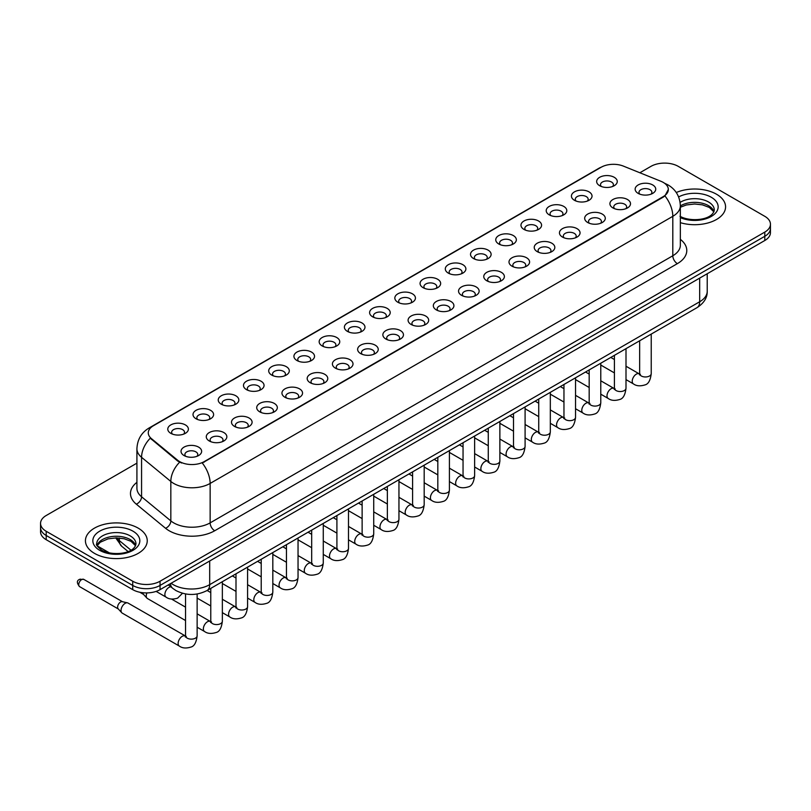<?xml version="1.0" encoding="UTF-8"?>
<svg xmlns="http://www.w3.org/2000/svg" width="811" height="811" viewBox="0 0 811 811"><rect width="100%" height="100%" fill="white"/><g stroke="black" fill="none" stroke-linecap="round" stroke-linejoin="round"><path stroke-width="1.22" d="M574.441 200.287L574.441 200.287A10.3 5.951 180 0 1 574.441 191.872A10.3 5.951 180 0 1 589.019 191.872A10.3 5.951 180 0 1 589.019 200.287A10.3 5.951 180 0 1 574.441 200.287M587.326 201.067A6.437 3.72 0 0 0 588.168 199.232A6.437 3.72 0 0 0 586.282 196.607A6.437 3.72 0 0 0 579.267 195.796A6.437 3.72 0 0 0 575.293 199.232A6.437 3.72 0 0 0 576.134 201.067M549.219 214.844L549.219 214.844A10.3 5.951 180 0 1 549.219 206.43A10.3 5.951 180 0 1 563.787 206.43A10.3 5.951 180 0 1 563.787 214.844A10.3 5.951 180 0 1 549.219 214.844M562.094 215.635A6.437 3.72 0 0 0 562.946 213.8A6.437 3.72 0 0 0 561.06 211.164A6.437 3.72 0 0 0 554.035 210.363A6.437 3.72 0 0 0 550.061 213.8A6.437 3.72 0 0 0 550.902 215.635M523.987 229.412L523.987 229.412A10.3 5.951 180 0 1 523.987 220.997A10.3 5.951 180 0 1 538.565 220.997A10.3 5.951 180 0 1 538.565 229.412A10.3 5.951 180 0 1 523.987 229.412M536.872 230.202A6.437 3.72 0 0 0 537.713 228.357A6.437 3.72 0 0 0 535.828 225.732A6.437 3.72 0 0 0 528.813 224.931A6.437 3.72 0 0 0 524.839 228.357A6.437 3.72 0 0 0 525.68 230.202M498.765 243.979L498.765 243.979A10.3 5.951 180 0 1 498.765 235.565A10.3 5.951 180 0 1 513.333 235.565A10.3 5.951 180 0 1 513.333 243.979A10.3 5.951 180 0 1 498.765 243.979M511.64 244.77A6.437 3.72 0 0 0 512.491 242.925A6.437 3.72 0 0 0 510.606 240.299A6.437 3.72 0 0 0 503.58 239.488A6.437 3.72 0 0 0 499.606 242.925A6.437 3.72 0 0 0 500.448 244.77M473.533 258.547L473.533 258.547A10.3 5.951 180 0 1 473.533 250.133A10.3 5.951 180 0 1 488.1 250.133A10.3 5.951 180 0 1 488.1 258.547A10.3 5.951 180 0 1 473.533 258.547M486.418 259.327A6.437 3.72 0 0 0 487.259 257.493A6.437 3.72 0 0 0 485.373 254.867A6.437 3.72 0 0 0 478.358 254.056A6.437 3.72 0 0 0 474.374 257.493A6.437 3.72 0 0 0 475.226 259.327M448.301 273.104L448.301 273.104A10.3 5.951 180 0 1 448.301 264.7A10.3 5.951 180 0 1 462.878 264.7A10.3 5.951 180 0 1 462.878 273.104A10.3 5.951 180 0 1 448.301 273.104M461.185 273.895A6.437 3.72 0 0 0 462.027 272.06A6.437 3.72 0 0 0 460.141 269.424A6.437 3.72 0 0 0 453.126 268.623A6.437 3.72 0 0 0 449.152 272.06A6.437 3.72 0 0 0 449.993 273.895M423.078 287.672L423.078 287.672A10.3 5.951 180 0 1 423.078 279.258A10.3 5.951 180 0 1 437.646 279.258A10.3 5.951 180 0 1 437.646 287.672A10.3 5.951 180 0 1 423.078 287.672M435.963 288.463A6.437 3.72 0 0 0 436.805 286.618A6.437 3.72 0 0 0 434.919 283.992A6.437 3.72 0 0 0 427.904 283.191A6.437 3.72 0 0 0 423.92 286.618A6.437 3.72 0 0 0 424.771 288.463M397.846 302.239L397.846 302.239A10.3 5.951 180 0 1 397.846 293.825A10.3 5.951 180 0 1 412.424 293.825A10.3 5.951 180 0 1 412.424 302.239A10.3 5.951 180 0 1 397.846 302.239M410.731 303.03A6.437 3.72 0 0 0 411.572 301.185A6.437 3.72 0 0 0 409.687 298.56A6.437 3.72 0 0 0 402.672 297.749A6.437 3.72 0 0 0 398.698 301.185A6.437 3.72 0 0 0 399.539 303.03M372.624 316.807L372.624 316.807A10.3 5.951 180 0 1 372.624 308.393A10.3 5.951 180 0 1 387.192 308.393A10.3 5.951 180 0 1 387.192 316.807A10.3 5.951 180 0 1 372.624 316.807M385.499 317.588A6.437 3.72 0 0 0 386.35 315.753A6.437 3.72 0 0 0 384.465 313.127A6.437 3.72 0 0 0 377.439 312.316A6.437 3.72 0 0 0 373.465 315.753A6.437 3.72 0 0 0 374.317 317.588M347.392 331.364L347.392 331.364A10.3 5.951 180 0 1 347.392 322.96A10.3 5.951 180 0 1 361.97 322.96A10.3 5.951 180 0 1 361.97 331.364A10.3 5.951 180 0 1 347.392 331.364M360.277 332.155A6.437 3.72 0 0 0 361.118 330.32A6.437 3.72 0 0 0 359.232 327.685A6.437 3.72 0 0 0 352.217 326.884A6.437 3.72 0 0 0 348.243 330.32A6.437 3.72 0 0 0 349.085 332.155M322.17 345.932L322.17 345.932A10.3 5.951 180 0 1 322.17 337.518A10.3 5.951 180 0 1 336.737 337.518A10.3 5.951 180 0 1 336.737 345.932A10.3 5.951 180 0 1 322.17 345.932M335.044 346.723A6.437 3.72 0 0 0 335.896 344.878A6.437 3.72 0 0 0 334.01 342.252A6.437 3.72 0 0 0 326.985 341.451A6.437 3.72 0 0 0 323.011 344.878A6.437 3.72 0 0 0 323.853 346.723M296.938 360.5L296.938 360.5A10.3 5.951 180 0 1 296.938 352.086A10.3 5.951 180 0 1 311.515 352.086A10.3 5.951 180 0 1 311.515 360.5A10.3 5.951 180 0 1 296.938 360.5M309.822 361.29A6.437 3.72 0 0 0 310.664 359.445A6.437 3.72 0 0 0 308.778 356.82A6.437 3.72 0 0 0 301.763 356.009A6.437 3.72 0 0 0 297.789 359.445A6.437 3.72 0 0 0 298.63 361.29M271.715 375.067L271.715 375.067A10.3 5.951 180 0 1 271.715 366.653A10.3 5.951 180 0 1 286.283 366.653A10.3 5.951 180 0 1 286.283 375.067A10.3 5.951 180 0 1 271.715 375.067M284.59 375.858A6.437 3.72 0 0 0 285.442 374.013A6.437 3.72 0 0 0 283.546 371.387A6.437 3.72 0 0 0 276.531 370.576A6.437 3.72 0 0 0 272.557 374.013A6.437 3.72 0 0 0 273.398 375.858M246.483 389.625L246.483 389.625A10.3 5.951 180 0 1 246.483 381.221A10.3 5.951 180 0 1 261.051 381.221A10.3 5.951 180 0 1 261.051 389.625A10.3 5.951 180 0 1 246.483 389.625M259.368 390.415A6.437 3.72 0 0 0 260.209 388.581A6.437 3.72 0 0 0 258.324 385.945A6.437 3.72 0 0 0 251.309 385.144A6.437 3.72 0 0 0 247.325 388.581A6.437 3.72 0 0 0 248.176 390.415M221.251 404.192L221.251 404.192A10.3 5.951 180 0 1 221.251 395.778A10.3 5.951 180 0 1 235.829 395.778A10.3 5.951 180 0 1 235.829 404.192A10.3 5.951 180 0 1 221.251 404.192M234.136 404.983A6.437 3.72 0 0 0 234.977 403.148A6.437 3.72 0 0 0 233.092 400.512A6.437 3.72 0 0 0 226.076 399.711A6.437 3.72 0 0 0 222.102 403.148A6.437 3.72 0 0 0 222.944 404.983M196.029 418.76L196.029 418.76A10.3 5.951 180 0 1 196.029 410.346A10.3 5.951 180 0 1 210.596 410.346A10.3 5.951 180 0 1 210.596 418.76A10.3 5.951 180 0 1 196.029 418.76M208.914 419.551A6.437 3.72 0 0 0 209.755 417.706A6.437 3.72 0 0 0 207.869 415.08A6.437 3.72 0 0 0 200.844 414.269A6.437 3.72 0 0 0 196.87 417.706A6.437 3.72 0 0 0 197.722 419.551M170.797 433.327L170.797 433.327A10.3 5.951 180 0 1 170.797 424.913A10.3 5.951 180 0 1 185.374 424.913A10.3 5.951 180 0 1 185.374 433.327A10.3 5.951 180 0 1 170.797 433.327M183.681 434.118A6.437 3.72 0 0 0 184.523 432.273A6.437 3.72 0 0 0 182.637 429.648A6.437 3.72 0 0 0 175.622 428.837A6.437 3.72 0 0 0 171.648 432.273A6.437 3.72 0 0 0 172.49 434.118M599.674 185.719L599.674 185.719A10.3 5.951 180 0 1 599.674 177.305A10.3 5.951 180 0 1 614.241 177.305A10.3 5.951 180 0 1 614.241 185.719A10.3 5.951 180 0 1 599.674 185.719M612.558 186.51A6.437 3.72 0 0 0 613.4 184.665A6.437 3.72 0 0 0 611.514 182.039A6.437 3.72 0 0 0 604.489 181.228A6.437 3.72 0 0 0 600.515 184.665A6.437 3.72 0 0 0 601.367 186.51M612.923 207.93L612.923 207.93A10.3 5.951 180 0 1 612.923 199.516A10.3 5.951 180 0 1 627.491 199.516A10.3 5.951 180 0 1 627.491 207.93A10.3 5.951 180 0 1 612.923 207.93M625.808 208.721A6.437 3.72 0 0 0 626.65 206.886A6.437 3.72 0 0 0 624.764 204.25A6.437 3.72 0 0 0 617.749 203.449A6.437 3.72 0 0 0 613.765 206.886A6.437 3.72 0 0 0 614.616 208.721M587.691 222.498L587.691 222.498A10.3 5.951 180 0 1 587.691 214.084A10.3 5.951 180 0 1 602.269 214.084A10.3 5.951 180 0 1 602.269 222.498A10.3 5.951 180 0 1 587.691 222.498M600.576 223.289A6.437 3.72 0 0 0 601.417 221.444A6.437 3.72 0 0 0 599.532 218.818A6.437 3.72 0 0 0 592.517 218.007A6.437 3.72 0 0 0 588.543 221.444A6.437 3.72 0 0 0 589.384 223.289M562.469 237.065L562.469 237.065A10.3 5.951 180 0 1 562.469 228.651A10.3 5.951 180 0 1 577.037 228.651A10.3 5.951 180 0 1 577.037 237.065A10.3 5.951 180 0 1 562.469 237.065M575.354 237.856A6.437 3.72 0 0 0 576.195 236.011A6.437 3.72 0 0 0 574.31 233.386A6.437 3.72 0 0 0 567.294 232.575A6.437 3.72 0 0 0 563.31 236.011A6.437 3.72 0 0 0 564.162 237.856M537.237 251.633L537.237 251.633A10.3 5.951 180 0 1 537.237 243.219A10.3 5.951 180 0 1 551.815 243.219A10.3 5.951 180 0 1 551.815 251.633A10.3 5.951 180 0 1 537.237 251.633M550.122 252.414A6.437 3.72 0 0 0 550.963 250.579A6.437 3.72 0 0 0 549.077 247.953A6.437 3.72 0 0 0 542.062 247.142A6.437 3.72 0 0 0 538.088 250.579A6.437 3.72 0 0 0 538.93 252.414M512.015 266.19L512.015 266.19A10.3 5.951 180 0 1 512.015 257.776A10.3 5.951 180 0 1 526.582 257.776A10.3 5.951 180 0 1 526.582 266.19A10.3 5.951 180 0 1 512.015 266.19M524.889 266.981A6.437 3.72 0 0 0 525.741 265.146A6.437 3.72 0 0 0 523.855 262.511A6.437 3.72 0 0 0 516.83 261.71A6.437 3.72 0 0 0 512.856 265.146A6.437 3.72 0 0 0 513.698 266.981M486.782 280.758L486.782 280.758A10.3 5.951 180 0 1 486.782 272.344A10.3 5.951 180 0 1 501.36 272.344A10.3 5.951 180 0 1 501.36 280.758A10.3 5.951 180 0 1 486.782 280.758M499.667 281.549A6.437 3.72 0 0 0 500.509 279.704A6.437 3.72 0 0 0 498.623 277.078A6.437 3.72 0 0 0 491.608 276.277A6.437 3.72 0 0 0 487.634 279.704A6.437 3.72 0 0 0 488.475 281.549M461.56 295.326L461.56 295.326A10.3 5.951 180 0 1 461.56 286.912A10.3 5.951 180 0 1 476.128 286.912A10.3 5.951 180 0 1 476.128 295.326A10.3 5.951 180 0 1 461.56 295.326M474.435 296.116A6.437 3.72 0 0 0 475.287 294.271A6.437 3.72 0 0 0 473.401 291.646A6.437 3.72 0 0 0 466.376 290.835A6.437 3.72 0 0 0 462.402 294.271A6.437 3.72 0 0 0 463.243 296.116M436.328 309.893L436.328 309.893A10.3 5.951 180 0 1 436.328 301.479A10.3 5.951 180 0 1 450.906 301.479A10.3 5.951 180 0 1 450.906 309.893A10.3 5.951 180 0 1 436.328 309.893M449.213 310.674A6.437 3.72 0 0 0 450.054 308.839A6.437 3.72 0 0 0 448.169 306.213A6.437 3.72 0 0 0 441.154 305.402A6.437 3.72 0 0 0 437.18 308.839A6.437 3.72 0 0 0 438.021 310.674M411.106 324.451L411.106 324.451A10.3 5.951 180 0 1 411.106 316.037A10.3 5.951 180 0 1 425.674 316.037A10.3 5.951 180 0 1 425.674 324.451A10.3 5.951 180 0 1 411.106 324.451M423.981 325.241A6.437 3.72 0 0 0 424.822 323.407A6.437 3.72 0 0 0 422.936 320.771A6.437 3.72 0 0 0 415.921 319.97A6.437 3.72 0 0 0 411.947 323.407A6.437 3.72 0 0 0 412.789 325.241M385.874 339.018L385.874 339.018A10.3 5.951 180 0 1 385.874 330.604A10.3 5.951 180 0 1 400.441 330.604A10.3 5.951 180 0 1 400.441 339.018A10.3 5.951 180 0 1 385.874 339.018M398.759 339.809A6.437 3.72 0 0 0 399.6 337.964A6.437 3.72 0 0 0 397.714 335.338A6.437 3.72 0 0 0 390.699 334.537A6.437 3.72 0 0 0 386.715 337.964A6.437 3.72 0 0 0 387.567 339.809M360.642 353.586L360.642 353.586A10.3 5.951 180 0 1 360.642 345.172A10.3 5.951 180 0 1 375.219 345.172A10.3 5.951 180 0 1 375.219 353.586A10.3 5.951 180 0 1 360.642 353.586M373.526 354.377A6.437 3.72 0 0 0 374.368 352.532A6.437 3.72 0 0 0 372.482 349.906A6.437 3.72 0 0 0 365.467 349.095A6.437 3.72 0 0 0 361.493 352.532A6.437 3.72 0 0 0 362.335 354.377M335.419 368.153L335.419 368.153A10.3 5.951 180 0 1 335.419 359.739A10.3 5.951 180 0 1 349.987 359.739A10.3 5.951 180 0 1 349.987 368.153A10.3 5.951 180 0 1 335.419 368.153M348.304 368.934A6.437 3.72 0 0 0 349.146 367.099A6.437 3.72 0 0 0 347.26 364.474A6.437 3.72 0 0 0 340.235 363.663A6.437 3.72 0 0 0 336.261 367.099A6.437 3.72 0 0 0 337.112 368.934M310.187 382.711L310.187 382.711A10.3 5.951 180 0 1 310.187 374.307A10.3 5.951 180 0 1 324.765 374.307A10.3 5.951 180 0 1 324.765 382.711A10.3 5.951 180 0 1 310.187 382.711M323.072 383.502A6.437 3.72 0 0 0 323.913 381.667A6.437 3.72 0 0 0 322.028 379.031A6.437 3.72 0 0 0 315.013 378.23A6.437 3.72 0 0 0 311.039 381.667A6.437 3.72 0 0 0 311.88 383.502M284.965 397.278L284.965 397.278A10.3 5.951 180 0 1 284.965 388.864A10.3 5.951 180 0 1 299.533 388.864A10.3 5.951 180 0 1 299.533 397.278A10.3 5.951 180 0 1 284.965 397.278M297.84 398.069A6.437 3.72 0 0 0 298.691 396.224A6.437 3.72 0 0 0 296.806 393.599A6.437 3.72 0 0 0 289.78 392.798A6.437 3.72 0 0 0 285.807 396.224A6.437 3.72 0 0 0 286.648 398.069M259.733 411.846L259.733 411.846A10.3 5.951 180 0 1 259.733 403.432A10.3 5.951 180 0 1 274.311 403.432A10.3 5.951 180 0 1 274.311 411.846A10.3 5.951 180 0 1 259.733 411.846M272.618 412.637A6.437 3.72 0 0 0 273.459 410.792A6.437 3.72 0 0 0 271.573 408.166A6.437 3.72 0 0 0 264.558 407.355A6.437 3.72 0 0 0 260.584 410.792A6.437 3.72 0 0 0 261.426 412.637M234.511 426.414L234.511 426.414A10.3 5.951 180 0 1 234.511 418A10.3 5.951 180 0 1 249.078 418A10.3 5.951 180 0 1 249.078 426.414A10.3 5.951 180 0 1 234.511 426.414M247.385 427.194A6.437 3.72 0 0 0 248.237 425.359A6.437 3.72 0 0 0 246.341 422.734A6.437 3.72 0 0 0 239.326 421.923A6.437 3.72 0 0 0 235.352 425.359A6.437 3.72 0 0 0 236.194 427.194M209.279 440.971L209.279 440.971A10.3 5.951 180 0 1 209.279 432.567A10.3 5.951 180 0 1 223.846 432.567A10.3 5.951 180 0 1 223.846 440.971A10.3 5.951 180 0 1 209.279 440.971M222.163 441.762A6.437 3.72 0 0 0 223.005 439.927A6.437 3.72 0 0 0 221.119 437.291A6.437 3.72 0 0 0 214.104 436.49A6.437 3.72 0 0 0 210.12 439.927A6.437 3.72 0 0 0 210.972 441.762M184.046 455.539L184.046 455.539A10.3 5.951 180 0 1 184.046 447.125A10.3 5.951 180 0 1 198.624 447.125A10.3 5.951 180 0 1 198.624 455.539A10.3 5.951 180 0 1 184.046 455.539M196.931 456.329A6.437 3.72 0 0 0 197.772 454.484A6.437 3.72 0 0 0 195.887 451.859A6.437 3.72 0 0 0 188.872 451.058A6.437 3.72 0 0 0 184.898 454.484A6.437 3.72 0 0 0 185.739 456.329M638.156 193.373L638.156 193.373A10.3 5.951 180 0 1 638.156 184.959A10.3 5.951 180 0 1 652.723 184.959A10.3 5.951 180 0 1 652.723 193.373A10.3 5.951 180 0 1 638.156 193.373M651.03 194.153A6.437 3.72 0 0 0 651.882 192.319A6.437 3.72 0 0 0 649.986 189.683A6.437 3.72 0 0 0 642.971 188.882A6.437 3.72 0 0 0 638.997 192.319A6.437 3.72 0 0 0 639.838 194.153M660.924 181.279A17.386 10.036 180 0 1 663.246 182.404A17.386 10.036 180 0 1 668.335 189.5A17.386 10.036 180 0 1 663.246 196.607L204.22 461.611A17.386 10.036 180 0 1 177.69 460.273L151.434 438.629A17.386 10.036 180 0 1 148.281 432.871A17.386 10.036 180 0 1 153.38 425.765L601.154 167.248A17.386 10.036 180 0 1 623.426 166.123L660.924 181.279M716.518 194.234A30.909 17.842 0 0 0 676.273 192.511A30.909 17.842 0 0 1 716.518 194.234A30.909 17.842 0 0 1 725.571 206.856A30.909 17.842 0 0 0 716.518 194.234M138.194 528.133A30.909 17.842 0 0 0 104.507 524.261A30.909 17.842 0 0 0 85.429 540.755A30.909 17.842 0 0 0 94.481 553.366A30.909 17.842 0 0 0 128.168 557.238A30.909 17.842 0 0 0 147.247 540.755A30.909 17.842 0 0 0 138.194 528.133A30.909 17.842 0 0 0 104.507 524.261A30.909 17.842 0 0 0 85.429 540.755A30.909 17.842 0 0 0 94.481 553.366A30.909 17.842 0 0 0 128.168 557.238A30.909 17.842 0 0 0 147.247 540.755A30.909 17.842 0 0 0 138.194 528.133M668.335 189.5L664.929 195.897L663.246 197.124L202.263 463.01A22.536 13.017 60 0 1 210.14 483.437A25.759 14.872 180 0 1 173.716 483.437A25.759 14.872 180 0 1 170.827 481.45L141.57 457.323A25.759 14.872 180 0 1 136.917 448.797L136.917 488.232A25.759 14.872 0 0 0 141.57 496.768L170.827 520.885A25.759 14.872 0 0 0 173.716 522.872A25.759 14.872 0 0 0 210.14 522.872L672.806 255.759A25.759 14.872 0 0 0 680.348 245.236L680.348 205.801A25.759 14.872 180 0 1 672.806 216.324A22.536 13.017 -120 0 0 664.929 195.897M136.917 463.142L46.207 515.512A19.322 11.151 0 0 0 40.55 523.399L40.55 531.813A19.322 11.151 0 0 0 46.207 539.7L132.73 589.648L132.73 585.441A19.322 11.151 0 0 0 160.051 585.441L764.793 236.305A19.322 11.151 0 0 0 770.45 228.418A19.322 11.151 0 0 1 764.793 236.305L160.051 585.441A19.322 11.151 0 0 1 132.73 585.441L46.207 535.493L132.73 585.441L132.73 581.234A19.322 11.151 0 0 0 160.051 581.234L764.793 232.098A19.322 11.151 0 0 0 770.45 224.211A19.322 11.151 0 0 0 764.793 216.324L678.27 166.367A19.322 11.151 0 0 0 650.949 166.367L639.859 172.763M40.55 527.606A19.322 11.151 0 0 0 46.207 535.493A19.322 11.151 0 0 1 40.55 527.606M181.593 463.01L177.69 461.033L150.258 438.204A22.536 15.074 129.5 0 0 141.57 457.323L141.57 496.768A6.437 4.308 -50.5 0 1 136.299 504.158A32.197 18.592 180 0 1 136.917 482.342M680.348 222.67A30.909 17.842 0 0 0 725.571 206.856A30.909 17.842 0 0 1 680.348 222.67M40.55 523.399A19.322 11.151 0 0 0 46.207 531.286L132.73 581.234M132.73 589.648A19.322 11.151 0 0 0 160.051 589.648L764.793 240.512A19.322 11.151 0 0 0 770.45 232.625L770.45 224.211M185.537 620.527L147.46 598.538A5.799 3.345 -60 0 1 146.984 598.163A5.799 3.345 -60 0 1 146.254 595.882A5.799 3.345 -60 0 1 146.923 592.912M143.709 594.514A4.187 2.413 -60 0 1 143.365 594.24A4.187 2.413 -60 0 1 142.837 592.729M197.134 593.997L197.134 635.794C196.343 642.525 194.255 646.286 190.879 647.077C186.094 648.557 182.242 648.222 179.332 646.073L122.228 613.106A5.799 3.345 -60 0 1 121.762 612.731A5.799 3.345 -60 0 1 121.032 610.45A5.799 3.345 -60 0 1 125.127 603.354A5.799 3.345 -60 0 1 127.469 602.847A5.799 3.345 -60 0 1 128.026 603.06L186.307 636.493M118.477 609.081A4.187 2.413 -60 0 1 118.142 608.808A4.187 2.413 -60 0 1 117.615 607.165A4.187 2.413 -60 0 1 120.575 602.036A4.187 2.413 -60 0 1 122.258 601.671L127.469 602.847M204.22 461.611L204.22 462.128M177.69 460.273L177.69 461.033M151.434 438.629L151.434 439.39M663.246 196.607L663.246 197.124M214.702 530.759A6.437 3.72 60 0 1 210.14 522.872L210.14 483.437L672.806 216.324L672.806 255.759A6.437 3.72 60 0 0 677.357 263.646L214.702 530.759A32.197 18.592 180 0 1 169.164 530.759A32.197 18.592 180 0 1 165.556 528.275L136.299 504.158M680.348 205.801C679.912 196.546 675.847 189.592 668.132 184.969L664.888 183.387A22.536 10.553 112 0 0 664.584 183.276M151.464 427.083A22.536 13.017 -120 0 0 149.123 427.965C141.418 432.587 137.353 439.532 136.917 448.797M149.123 427.965L599.258 168.08A22.536 13.017 60 0 1 600.971 167.35M179.606 462.229A22.536 15.074 129.5 0 0 170.827 481.45L170.827 520.885A6.437 4.308 -50.5 0 1 165.556 528.275M680.348 239.346A32.197 18.592 180 0 1 677.357 263.646M160.051 581.234L160.051 589.648M764.793 232.098L764.793 240.512M46.207 531.286L46.207 539.7M171.121 583.261A25.759 14.872 0 0 0 173.26 584.66A25.759 14.872 0 0 0 209.684 584.66L699.67 301.763A25.759 14.872 0 0 0 707.222 291.25C707.405 297.647 703.999 303.111 697.004 307.663L207.018 590.55A12.885 7.441 60 0 0 209.684 584.66L209.684 560.999M699.67 278.102L699.67 301.763A12.885 7.441 60 0 1 697.004 307.663M170.422 583.667A12.885 8.617 129.5 0 0 172.733 588.34L168.445 584.812M116.754 537.886A25.759 14.872 0 0 0 119.359 540.613L119.359 538.007M128.097 551.541L121.721 546.279A12.885 8.617 129.5 0 1 119.359 540.613L130.966 550.182M651.233 334.091L651.233 373.618A5.799 3.345 180 0 1 649.266 376.132A5.799 3.345 180 0 1 641.339 375.99A5.799 3.345 180 0 1 639.646 373.618L639.453 374.875L639.97 374.449M651.233 373.618C650.442 380.349 648.354 384.11 644.978 384.901C640.193 386.381 636.341 386.046 633.432 383.897A5.799 3.345 -60 0 1 632.539 379.254A5.799 3.345 -60 0 1 636.331 374.145A5.799 3.345 -60 0 1 636.584 374.003A5.799 3.345 -60 0 1 639.23 373.861L640.406 374.327M626.001 348.659L626.001 388.185A5.799 3.345 180 0 1 624.044 390.699A5.799 3.345 180 0 1 616.107 390.557A5.799 3.345 180 0 1 614.414 388.185L614.231 389.442L614.748 389.006M626.001 388.185C625.21 394.916 623.122 398.677 619.756 399.468C614.961 400.948 611.119 400.614 608.199 398.465A5.799 3.345 -60 0 1 607.317 393.822A5.799 3.345 -60 0 1 611.099 388.712A5.799 3.345 -60 0 1 611.362 388.57A5.799 3.345 -60 0 1 613.998 388.428L615.174 388.895M600.779 363.216L600.779 402.753A5.799 3.345 180 0 1 598.812 405.257A5.799 3.345 180 0 1 590.884 405.115A5.799 3.345 180 0 1 589.181 402.753L588.999 404L589.516 403.574M600.779 402.753C599.988 409.484 597.9 413.245 594.524 414.026C589.739 415.516 585.887 415.181 582.977 413.032A5.799 3.345 -60 0 1 582.085 408.389A5.799 3.345 -60 0 1 585.877 403.28A5.799 3.345 -60 0 1 586.13 403.138A5.799 3.345 -60 0 1 588.776 402.986L589.952 403.452M575.546 377.784L575.546 417.32A5.799 3.345 180 0 1 573.59 419.824A5.799 3.345 180 0 1 565.652 419.682A5.799 3.345 180 0 1 563.959 417.32L563.777 418.567L564.294 418.141M575.546 417.32C574.756 424.052 572.667 427.802 569.302 428.593C564.507 430.073 560.665 429.739 557.745 427.59A5.799 3.345 -60 0 1 556.863 422.947A5.799 3.345 -60 0 1 560.644 417.847A5.799 3.345 -60 0 1 560.908 417.706A5.799 3.345 -60 0 1 563.544 417.553L564.72 418.02M550.324 392.352L550.324 431.878A5.799 3.345 180 0 1 548.358 434.392A5.799 3.345 180 0 1 540.43 434.25A5.799 3.345 180 0 1 538.727 431.878L538.545 433.135L539.062 432.709M550.324 431.878C549.523 438.609 547.445 442.37 544.069 443.161C539.285 444.641 535.432 444.306 532.523 442.157A5.799 3.345 -60 0 1 531.631 437.514A5.799 3.345 -60 0 1 535.422 432.405A5.799 3.345 -60 0 1 535.676 432.273A5.799 3.345 -60 0 1 538.322 432.121L539.497 432.587M713.964 211.63A19.626 11.334 0 0 0 708.54 205.68A19.626 11.334 0 0 0 680.348 205.933M679.983 216.253C690.07 222.153 712.514 220.511 714.288 210.008A19.626 11.334 0 0 0 708.54 202A19.626 11.334 0 0 0 680.105 202.405M680.348 217.612A23.489 13.564 0 0 0 712.322 215.807A23.489 13.564 0 0 0 711.277 197.266A23.489 13.564 0 0 0 678.625 196.941M135.64 545.529A19.626 11.334 0 0 0 130.216 539.568A19.626 11.334 0 0 0 110.509 536.76A19.626 11.334 0 0 0 97.036 545.529M130.216 535.889A19.626 11.334 0 0 0 108.826 533.435A19.626 11.334 0 0 0 96.712 543.907C95.678 544.516 97.33 546.594 101.659 550.152C111.746 556.052 134.19 554.41 135.964 543.907A19.626 11.334 0 0 0 130.216 535.889M99.723 550.345A23.489 13.564 0 0 0 132.953 550.345A23.489 13.564 0 0 0 132.953 531.164A23.489 13.564 0 0 0 99.723 531.164A23.489 13.564 0 0 0 99.723 550.345M525.092 406.919L525.092 446.445A5.799 3.345 180 0 1 523.136 448.959A5.799 3.345 180 0 1 515.198 448.818A5.799 3.345 180 0 1 513.505 446.445L513.312 447.702L513.839 447.266M525.092 446.445C524.301 453.177 522.213 456.938 518.837 457.728C514.052 459.208 510.2 458.874 507.291 456.725A5.799 3.345 -60 0 1 506.409 452.082A5.799 3.345 -60 0 1 510.19 446.973A5.799 3.345 -60 0 1 510.443 446.831A5.799 3.345 -60 0 1 513.089 446.689L514.265 447.155M499.87 421.477L499.87 461.013A5.799 3.345 180 0 1 497.903 463.527A5.799 3.345 180 0 1 489.976 463.375A5.799 3.345 180 0 1 488.273 461.013L488.09 462.26L488.607 461.834M499.87 461.013C499.069 467.744 496.991 471.505 493.615 472.286C488.83 473.776 484.978 473.442 482.069 471.292A5.799 3.345 -60 0 1 481.176 466.649A5.799 3.345 -60 0 1 484.968 461.54A5.799 3.345 -60 0 1 485.221 461.398A5.799 3.345 -60 0 1 487.857 461.246L489.033 461.712M474.638 436.044L474.638 475.581A5.799 3.345 180 0 1 472.671 478.084A5.799 3.345 180 0 1 464.744 477.943A5.799 3.345 180 0 1 463.051 475.581L462.858 476.827L463.375 476.402M474.638 475.581C473.847 482.312 471.759 486.063 468.383 486.853C463.598 488.334 459.746 487.999 456.836 485.86A5.799 3.345 -60 0 1 455.944 481.207A5.799 3.345 -60 0 1 459.736 476.108A5.799 3.345 -60 0 1 459.989 475.966A5.799 3.345 -60 0 1 462.635 475.814L463.811 476.28M449.416 450.612L449.416 490.138A5.799 3.345 180 0 1 447.449 492.652A5.799 3.345 180 0 1 439.521 492.51A5.799 3.345 180 0 1 437.818 490.138L437.636 491.395L438.153 490.969M449.416 490.138C448.615 496.869 446.537 500.63 443.161 501.421C438.366 502.901 434.524 502.567 431.614 500.417A5.799 3.345 -60 0 1 430.722 495.774A5.799 3.345 -60 0 1 434.503 490.665A5.799 3.345 -60 0 1 434.767 490.533A5.799 3.345 -60 0 1 437.403 490.381L438.579 490.848M424.183 465.179L424.183 504.706A5.799 3.345 180 0 1 422.217 507.22A5.799 3.345 180 0 1 414.289 507.078A5.799 3.345 180 0 1 412.586 504.706L412.404 505.963L412.921 505.527M424.183 504.706C423.393 511.437 421.304 515.198 417.929 515.989C413.144 517.469 409.291 517.134 406.382 514.985A5.799 3.345 -60 0 1 405.49 510.342A5.799 3.345 -60 0 1 409.281 505.233A5.799 3.345 -60 0 1 409.535 505.091A5.799 3.345 -60 0 1 412.181 504.949L413.357 505.415M398.951 479.737L398.951 519.273A5.799 3.345 180 0 1 396.995 521.787A5.799 3.345 180 0 1 389.057 521.635A5.799 3.345 180 0 1 387.364 519.273L387.182 520.52L387.699 520.094M398.951 519.273C398.16 526.004 396.072 529.765 392.706 530.546C387.911 532.036 384.069 531.702 381.15 529.553A5.799 3.345 -60 0 1 380.268 524.91A5.799 3.345 -60 0 1 384.049 519.8A5.799 3.345 -60 0 1 384.313 519.658A5.799 3.345 -60 0 1 386.948 519.516L388.124 519.973M373.729 494.304L373.729 533.841A5.799 3.345 180 0 1 371.762 536.345A5.799 3.345 180 0 1 363.835 536.203A5.799 3.345 180 0 1 362.132 533.841L361.949 535.088L362.466 534.662M373.729 533.841C372.928 540.572 370.85 544.323 367.474 545.114C362.689 546.594 358.837 546.259 355.928 544.12A5.799 3.345 -60 0 1 355.036 539.467A5.799 3.345 -60 0 1 358.827 534.368A5.799 3.345 -60 0 1 359.08 534.226A5.799 3.345 -60 0 1 361.726 534.074L362.902 534.54M348.497 508.872L348.497 548.398A5.799 3.345 180 0 1 346.54 550.912A5.799 3.345 180 0 1 338.603 550.77A5.799 3.345 180 0 1 336.91 548.398L336.717 549.655L337.244 549.229M348.497 548.398C347.706 555.13 345.618 558.891 342.242 559.681C337.457 561.161 333.615 560.827 330.695 558.678A5.799 3.345 -60 0 1 329.813 554.035A5.799 3.345 -60 0 1 333.595 548.925A5.799 3.345 -60 0 1 333.858 548.794A5.799 3.345 -60 0 1 336.494 548.641L337.67 549.108M323.275 523.44L323.275 562.966A5.799 3.345 180 0 1 321.308 565.48A5.799 3.345 180 0 1 313.381 565.338A5.799 3.345 180 0 1 311.677 562.966L311.495 564.223L312.012 563.787M323.275 562.966C322.474 569.697 320.396 573.458 317.02 574.249C312.235 575.729 308.383 575.394 305.473 573.245A5.799 3.345 -60 0 1 304.581 568.602A5.799 3.345 -60 0 1 308.373 563.493A5.799 3.345 -60 0 1 308.626 563.351A5.799 3.345 -60 0 1 311.262 563.209L312.448 563.675M298.042 537.997L298.042 577.533A5.799 3.345 180 0 1 296.086 580.047A5.799 3.345 180 0 1 288.148 579.895A5.799 3.345 180 0 1 286.455 577.533L286.263 578.78L286.78 578.355M298.042 577.533C297.252 584.265 295.163 588.026 291.788 588.806C287.003 590.296 283.151 589.962 280.241 587.813A5.799 3.345 -60 0 1 279.359 583.17A5.799 3.345 -60 0 1 283.14 578.061A5.799 3.345 -60 0 1 283.394 577.919A5.799 3.345 -60 0 1 286.04 577.777L287.216 578.233M272.82 552.565L272.82 592.101A5.799 3.345 180 0 1 270.854 594.605A5.799 3.345 180 0 1 262.926 594.463A5.799 3.345 180 0 1 261.223 592.101L261.041 593.348L261.558 592.922M272.82 592.101C272.02 598.832 269.941 602.583 266.566 603.374C261.781 604.854 257.928 604.519 255.019 602.38A5.799 3.345 -60 0 1 254.127 597.727A5.799 3.345 -60 0 1 257.908 592.628A5.799 3.345 -60 0 1 258.172 592.486A5.799 3.345 -60 0 1 260.807 592.334L261.983 592.8M247.588 567.132L247.588 606.658A5.799 3.345 180 0 1 245.621 609.173A5.799 3.345 180 0 1 237.694 609.031A5.799 3.345 180 0 1 236.001 606.658L235.808 607.915L236.325 607.49M247.588 606.658C246.797 613.39 244.709 617.151 241.333 617.941C236.548 619.422 232.696 619.087 229.787 616.938A5.799 3.345 -60 0 1 228.895 612.295A5.799 3.345 -60 0 1 232.686 607.186A5.799 3.345 -60 0 1 232.939 607.054A5.799 3.345 -60 0 1 235.585 606.902L236.761 607.368M222.356 581.7L222.356 621.226A5.799 3.345 180 0 1 220.399 623.74A5.799 3.345 180 0 1 212.462 623.598A5.799 3.345 180 0 1 210.769 621.226L210.586 622.483L211.103 622.047M222.356 621.226C221.565 627.957 219.477 631.718 216.111 632.509C211.316 633.989 207.474 633.655 204.554 631.505A5.799 3.345 -60 0 1 203.673 626.862A5.799 3.345 -60 0 1 207.454 621.753A5.799 3.345 -60 0 1 207.717 621.611A5.799 3.345 -60 0 1 210.353 621.469L211.529 621.936M81.678 579.581A4.187 2.413 -60 0 1 83.776 579.378L79.59 579.378A4.187 2.413 60 0 1 81.678 579.581A4.187 2.413 -60 0 0 78.951 583.271A4.187 2.413 -60 0 0 79.59 586.627L118.294 608.97M197.134 635.794A5.799 3.345 180 0 1 195.167 638.308A5.799 3.345 180 0 1 187.24 638.156A5.799 3.345 180 0 1 185.537 635.794L185.354 637.04L185.871 636.615M179.332 646.073A5.799 3.345 -60 0 1 178.44 641.43A5.799 3.345 -60 0 1 182.232 636.321A5.799 3.345 -60 0 1 182.485 636.179A5.799 3.345 -60 0 1 185.131 636.037M156.128 591.401L166.083 597.139A5.799 3.345 -60 0 1 165.191 592.496A5.799 3.345 -60 0 1 168.982 587.387A5.799 3.345 -60 0 1 169.235 587.255A5.799 3.345 -60 0 1 170.898 586.84M599.258 168.08L603.394 166.154M207.018 590.55C196.657 595.761 186.287 595.761 175.926 590.55L172.733 588.34M707.222 291.25L707.222 273.753M121.721 546.279L115.709 537.896M633.432 383.897L626.001 379.609M614.414 372.918L600.779 365.041M639.646 340.782L639.646 373.618M639.23 373.861L626.001 366.227M614.414 359.537L610.784 357.438M608.199 398.465L600.779 394.176M589.181 387.486L575.546 379.609M614.414 355.35L614.414 388.185M613.998 388.428L600.779 380.795M589.181 374.094L585.562 372.006M582.977 413.032L575.546 408.744M563.959 402.053L550.324 394.176M589.181 369.907L589.181 402.753M588.776 402.986L575.546 395.352M563.959 388.662L560.33 386.573M557.745 427.59L550.324 423.312M538.727 416.611L525.092 408.744M563.959 384.475L563.959 417.32M563.544 417.553L550.324 409.92M538.727 403.229L535.108 401.131M532.523 442.157L525.092 437.869M513.505 431.178L499.87 423.312M538.727 399.042L538.727 431.878M538.322 432.121L525.092 424.488M513.505 417.797L509.876 415.698M713.873 211.853L709.341 207.444L702.438 204.848L694.642 203.997L686.339 204.97L680.348 207.241M135.549 545.742L131.017 541.342L124.113 538.737L116.318 537.886L108.015 538.869L100.26 542.235L97.127 545.742M507.291 456.725L499.87 452.437M488.273 445.746L474.638 437.869M513.505 413.61L513.505 446.445M513.089 446.689L499.87 439.055M488.273 432.364L484.654 430.266M482.069 471.292L474.638 467.004M463.051 460.313L449.416 452.437M488.273 428.178L488.273 461.013M487.857 461.246L474.638 453.613M463.051 446.922L459.421 444.833M456.836 485.86L449.416 481.572M437.818 474.871L424.183 467.004M463.051 442.735L463.051 475.581M462.635 475.814L449.416 468.18M437.818 461.489L434.189 459.401M431.614 500.417L424.183 496.129M412.586 489.438L398.951 481.572M437.818 457.303L437.818 490.138M437.403 490.381L424.183 482.748M412.586 476.057L408.967 473.959M406.382 514.985L398.951 510.697M387.364 504.006L373.729 496.129M412.586 471.87L412.586 504.706M412.181 504.949L398.951 497.315M387.364 490.625L383.735 488.526M381.15 529.553L373.729 525.264M362.132 518.574L348.497 510.697M387.364 486.438L387.364 519.273M386.948 519.516L373.729 511.873M362.132 505.182L358.513 503.094M355.928 544.12L348.497 539.832M336.91 533.131L323.275 525.264M362.132 500.995L362.132 533.841M361.726 534.074L348.497 526.44M336.91 519.75L333.28 517.661M330.695 558.678L323.275 554.389M311.677 547.699L298.042 539.832M336.91 515.563L336.91 548.398M336.494 548.641L323.275 541.008M311.677 534.317L308.058 532.219M305.473 573.245L298.042 568.957M286.455 562.266L272.82 554.389M311.677 530.13L311.677 562.966M311.262 563.209L298.042 555.576M286.455 548.885L282.826 546.786M280.241 587.813L272.82 583.525M261.223 576.834L247.588 568.957M286.455 544.698L286.455 577.533M286.04 577.777L272.82 570.143M261.223 563.442L257.594 561.354M255.019 602.38L247.588 598.092M236.001 591.391L222.356 583.525M261.223 559.255L261.223 592.101M260.807 592.334L247.588 584.701M236.001 578.01L232.372 575.922M229.787 616.938L222.356 612.65M210.769 605.959L197.134 598.092M236.001 573.823L236.001 606.658M235.585 606.902L222.356 599.268M210.769 592.577L207.14 590.479M204.554 631.505L197.134 627.217M139.776 592.243L143.517 594.402M210.769 588.391L210.769 621.226M210.353 621.469L197.134 613.836M185.537 607.145L171.557 599.065M143.365 594.24L146.984 598.163M185.537 593.946L185.537 635.794M118.142 608.808L121.762 612.731M83.776 579.378L122.481 601.721M79.59 586.627C76.65 582.977 76.65 580.564 79.59 579.378M166.083 597.139C168.931 599.288 172.784 599.613 177.629 598.143L182.485 593.267M169.712 585.856L168.171 584.964M97.168 545.833L109.505 552.95"/></g></svg>
